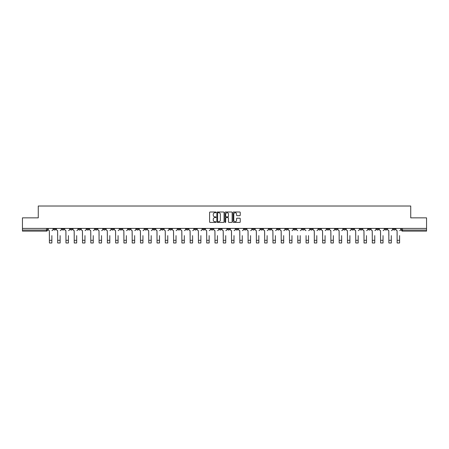 <?xml version="1.0" encoding="UTF-8"?>
<svg xmlns="http://www.w3.org/2000/svg" width="449" height="449" viewBox="0 0 449 449"><rect width="100%" height="100%" fill="white"/><g stroke="black" fill="none" stroke-linecap="round" stroke-linejoin="round"><path stroke-width="0.67" d="M216.008 212.371A0.365 0.365 0 0 0 215.643 212.007L210.11 212.007A0.522 0.522 0 0 0 209.588 212.529L209.588 221.907A0.522 0.522 0 0 0 210.11 222.423L215.643 222.423A0.365 0.365 0 0 0 216.008 222.059A0.365 0.365 0 0 0 215.643 221.694L214.925 221.694A1.667 1.667 0 0 1 213.258 220.027L213.258 219.247A1.667 1.667 0 0 1 214.925 217.58L215.643 217.58A0.365 0.365 0 0 0 216.008 217.215A0.365 0.365 0 0 0 215.643 216.85L214.925 216.85A1.667 1.667 0 0 1 213.258 215.183L213.258 214.403A1.667 1.667 0 0 1 214.925 212.736L215.643 212.736A0.365 0.365 0 0 0 216.008 212.371M326.934 228.412L326.934 228.996L329.055 228.996A1.061 1.061 0 0 1 327.995 230.062A1.061 1.061 0 0 1 326.934 228.996L326.934 228.412M277.257 228.412L277.257 228.996L279.379 228.996A1.061 1.061 0 0 1 278.318 230.062A1.061 1.061 0 0 1 277.257 228.996L277.257 228.412M268.973 228.412L268.973 228.996L271.101 228.996A1.061 1.061 0 0 1 270.034 230.062A1.061 1.061 0 0 1 268.973 228.996L268.973 228.412M219.297 228.412L219.297 228.996L221.424 228.996A1.061 1.061 0 0 1 220.358 230.062A1.061 1.061 0 0 1 219.297 228.996L219.297 228.412M211.019 228.412L211.019 228.996L213.14 228.996A1.061 1.061 0 0 1 212.08 230.062A1.061 1.061 0 0 1 211.019 228.996L211.019 228.412M202.74 228.412L202.74 228.996L204.862 228.996A1.061 1.061 0 0 1 203.801 230.062A1.061 1.061 0 0 1 202.74 228.996L202.74 228.412M186.183 228.412L186.183 228.996L188.305 228.996A1.061 1.061 0 0 1 187.244 230.062A1.061 1.061 0 0 1 186.183 228.996L186.183 228.412M169.621 228.996L169.621 228.412L169.621 228.996A1.061 1.061 0 0 0 170.682 230.062A1.061 1.061 0 0 1 169.621 228.996L171.743 228.996A1.061 1.061 0 0 1 170.682 230.062A1.061 1.061 0 0 0 171.743 228.996L171.743 228.412L171.743 228.996M161.343 228.996L161.343 228.412L161.343 228.996A1.061 1.061 0 0 0 162.403 230.062A1.061 1.061 0 0 1 161.343 228.996L163.464 228.996A1.061 1.061 0 0 1 162.403 230.062M153.064 228.996L153.064 228.412L153.064 228.996A1.061 1.061 0 0 0 154.125 230.062A1.061 1.061 0 0 1 153.064 228.996L155.186 228.996A1.061 1.061 0 0 1 154.125 230.062A1.061 1.061 0 0 0 155.186 228.996L155.186 228.412L155.186 228.996M144.786 228.412L144.786 228.996L146.907 228.996A1.061 1.061 0 0 1 145.846 230.062A1.061 1.061 0 0 1 144.786 228.996L144.786 228.412M136.507 228.412L136.507 228.996L138.629 228.996A1.061 1.061 0 0 1 137.568 230.062A1.061 1.061 0 0 1 136.507 228.996L136.507 228.412M128.223 228.412L128.223 228.996L130.35 228.996A1.061 1.061 0 0 1 129.284 230.062A1.061 1.061 0 0 1 128.223 228.996L128.223 228.412M119.945 228.996L119.945 228.412L119.945 228.996A1.061 1.061 0 0 0 121.005 230.062A1.061 1.061 0 0 1 119.945 228.996L122.066 228.996A1.061 1.061 0 0 1 121.005 230.062M103.388 228.996L103.388 228.412L103.388 228.996A1.061 1.061 0 0 0 104.449 230.062A1.061 1.061 0 0 1 103.388 228.996L105.509 228.996A1.061 1.061 0 0 1 104.449 230.062A1.061 1.061 0 0 0 105.509 228.996L105.509 228.412L105.509 228.996M95.109 228.996L95.109 228.412L95.109 228.996A1.061 1.061 0 0 0 96.17 230.062A1.061 1.061 0 0 1 95.109 228.996L97.231 228.996A1.061 1.061 0 0 1 96.17 230.062A1.061 1.061 0 0 0 97.231 228.996L97.231 228.412L97.231 228.996M86.825 228.996L86.825 228.412L86.825 228.996A1.061 1.061 0 0 0 87.892 230.062A1.061 1.061 0 0 1 86.825 228.996L88.953 228.996A1.061 1.061 0 0 1 87.892 230.062A1.061 1.061 0 0 0 88.953 228.996L88.953 228.412L88.953 228.996M78.547 228.996L78.547 228.412L78.547 228.996A1.061 1.061 0 0 0 79.608 230.062A1.061 1.061 0 0 1 78.547 228.996L80.674 228.996A1.061 1.061 0 0 1 79.608 230.062M70.269 228.996L70.269 228.412L70.269 228.996A1.061 1.061 0 0 0 71.329 230.062A1.061 1.061 0 0 1 70.269 228.996L72.39 228.996A1.061 1.061 0 0 1 71.329 230.062A1.061 1.061 0 0 0 72.39 228.996L72.39 228.412L72.39 228.996M61.99 228.996L61.99 228.412L61.99 228.996A1.061 1.061 0 0 0 63.051 230.062A1.061 1.061 0 0 1 61.99 228.996L64.112 228.996A1.061 1.061 0 0 1 63.051 230.062A1.061 1.061 0 0 0 64.112 228.996L64.112 228.412L64.112 228.996M239.727 215.677A0.522 0.522 0 0 0 240.243 215.155L240.243 212.529A0.522 0.522 0 0 0 239.727 212.007L233.575 212.007A0.522 0.522 0 0 0 233.059 212.529L233.059 221.907A0.522 0.522 0 0 0 233.575 222.423L239.727 222.423A0.522 0.522 0 0 0 240.243 221.907L240.243 218.725A0.522 0.522 0 0 0 239.727 218.203L237.094 218.203A0.522 0.522 0 0 0 236.572 218.725L236.572 220.302A1.392 1.392 0 0 1 235.181 221.694A1.392 1.392 0 0 1 233.789 220.302L233.789 214.128A1.392 1.392 0 0 1 235.181 212.736A1.392 1.392 0 0 1 236.572 214.128L236.572 215.155A0.522 0.522 0 0 0 237.094 215.677L239.727 215.677M22.45 228.412L22.45 217.855L38.266 217.855L38.266 206.018L410.734 206.018L410.734 217.855L426.55 217.855L426.55 228.412L22.45 228.412L22.45 230.062L47.555 230.062L47.555 228.412M224.045 212.529A0.522 0.522 0 0 0 223.523 212.007L217.378 212.007A0.522 0.522 0 0 0 216.856 212.529L216.856 221.907A0.522 0.522 0 0 0 217.378 222.423L223.523 222.423A0.522 0.522 0 0 0 224.045 221.907L224.045 212.529M225.477 212.007L231.622 212.007A0.522 0.522 0 0 1 232.144 212.529L232.144 221.907A0.522 0.522 0 0 1 231.622 222.423L228.996 222.423A0.522 0.522 0 0 1 228.474 221.907L228.474 218.102A0.522 0.522 0 0 0 227.952 217.58L226.206 217.58A0.522 0.522 0 0 0 225.684 218.102L225.684 222.059A0.365 0.365 0 0 1 225.319 222.423A0.365 0.365 0 0 1 224.955 222.059L224.955 212.529A0.522 0.522 0 0 1 225.477 212.007M401.445 228.412L401.445 230.062L426.55 230.062L426.55 231.123L402.506 231.123A1.061 1.061 0 0 1 401.445 230.062M426.55 228.412L426.55 230.062M47.555 230.062A1.061 1.061 0 0 1 46.494 231.123L22.45 231.123L22.45 230.062M395.288 228.412L395.288 228.996A1.061 1.061 0 0 1 394.228 230.062A1.061 1.061 0 0 1 393.167 228.996A1.061 1.061 0 0 0 394.228 230.062A1.061 1.061 0 0 0 395.288 228.996L393.167 228.996L393.167 228.412M387.01 228.412L387.01 228.996A1.061 1.061 0 0 1 385.949 230.062A1.061 1.061 0 0 1 384.888 228.996L387.01 228.996M384.888 228.412L384.888 228.996M378.731 228.412L378.731 228.996A1.061 1.061 0 0 1 377.671 230.062A1.061 1.061 0 0 1 376.61 228.996L378.731 228.996M376.61 228.412L376.61 228.996M370.453 228.996L370.453 228.412L370.453 228.996A1.061 1.061 0 0 1 369.392 230.062A1.061 1.061 0 0 1 368.326 228.996L370.453 228.996A1.061 1.061 0 0 1 369.392 230.062M368.326 228.412L368.326 228.996M362.175 228.412L362.175 228.996A1.061 1.061 0 0 1 361.108 230.062A1.061 1.061 0 0 1 360.047 228.996A1.061 1.061 0 0 0 361.108 230.062M360.047 228.412L360.047 228.996L362.175 228.996M353.891 228.412L353.891 228.996A1.061 1.061 0 0 1 352.83 230.062A1.061 1.061 0 0 1 351.769 228.996L353.891 228.996A1.061 1.061 0 0 1 352.83 230.062M351.769 228.412L351.769 228.996M345.612 228.412L345.612 228.996A1.061 1.061 0 0 1 344.551 230.062A1.061 1.061 0 0 1 343.491 228.996A1.061 1.061 0 0 0 344.551 230.062M343.491 228.412L343.491 228.996L345.612 228.996M337.334 228.412L337.334 228.996A1.061 1.061 0 0 1 336.273 230.062A1.061 1.061 0 0 1 335.212 228.996L337.334 228.996M335.212 228.412L335.212 228.996M329.055 228.412L329.055 228.996A1.061 1.061 0 0 1 327.995 230.062M320.777 228.412L320.777 228.996A1.061 1.061 0 0 1 319.716 230.062A1.061 1.061 0 0 1 318.65 228.996L320.777 228.996M318.65 228.412L318.65 228.996M312.493 228.412L312.493 228.996A1.061 1.061 0 0 1 311.432 230.062A1.061 1.061 0 0 1 310.371 228.996L312.493 228.996M310.371 228.412L310.371 228.996M304.214 228.412L304.214 228.996A1.061 1.061 0 0 1 303.154 230.062A1.061 1.061 0 0 1 302.093 228.996A1.061 1.061 0 0 0 303.154 230.062M302.093 228.412L302.093 228.996L304.214 228.996M295.936 228.412L295.936 228.996A1.061 1.061 0 0 1 294.875 230.062A1.061 1.061 0 0 1 293.814 228.996L295.936 228.996M293.814 228.412L293.814 228.996M287.657 228.412L287.657 228.996A1.061 1.061 0 0 1 286.597 230.062A1.061 1.061 0 0 1 285.536 228.996L287.657 228.996M285.536 228.412L285.536 228.996M279.379 228.412L279.379 228.996M271.101 228.412L271.101 228.996L271.101 228.412M262.817 228.412L262.817 228.996A1.061 1.061 0 0 1 261.756 230.062A1.061 1.061 0 0 1 260.695 228.996L262.817 228.996M260.695 228.412L260.695 228.996M254.538 228.412L254.538 228.996A1.061 1.061 0 0 1 253.477 230.062A1.061 1.061 0 0 1 252.417 228.996L254.538 228.996M252.417 228.412L252.417 228.996M246.26 228.412L246.26 228.996A1.061 1.061 0 0 1 245.199 230.062A1.061 1.061 0 0 1 244.138 228.996L246.26 228.996M244.138 228.412L244.138 228.996M237.981 228.412L237.981 228.996A1.061 1.061 0 0 1 236.92 230.062A1.061 1.061 0 0 1 235.86 228.996L237.981 228.996M235.86 228.412L235.86 228.996M229.703 228.412L229.703 228.996A1.061 1.061 0 0 1 228.642 230.062A1.061 1.061 0 0 1 227.576 228.996L229.703 228.996M227.576 228.412L227.576 228.996M221.424 228.412L221.424 228.996A1.061 1.061 0 0 1 220.358 230.062M213.14 228.412L213.14 228.996M204.862 228.996L204.862 228.412L204.862 228.996A1.061 1.061 0 0 1 203.801 230.062M196.583 228.412L196.583 228.996A1.061 1.061 0 0 1 195.523 230.062A1.061 1.061 0 0 1 194.462 228.996A1.061 1.061 0 0 0 195.523 230.062A1.061 1.061 0 0 0 196.583 228.996L194.462 228.996L194.462 228.412M188.305 228.996L188.305 228.412L188.305 228.996A1.061 1.061 0 0 1 187.244 230.062M180.027 228.412L180.027 228.996A1.061 1.061 0 0 1 178.966 230.062A1.061 1.061 0 0 1 177.899 228.996A1.061 1.061 0 0 0 178.966 230.062M177.899 228.412L177.899 228.996L180.027 228.996M163.464 228.412L163.464 228.996L163.464 228.412M146.907 228.996L146.907 228.412L146.907 228.996A1.061 1.061 0 0 1 145.846 230.062M138.629 228.996L138.629 228.412L138.629 228.996A1.061 1.061 0 0 1 137.568 230.062M130.35 228.996L130.35 228.412L130.35 228.996A1.061 1.061 0 0 1 129.284 230.062M122.066 228.412L122.066 228.996L122.066 228.412M113.788 228.996L113.788 228.412L113.788 228.996A1.061 1.061 0 0 1 112.727 230.062A1.061 1.061 0 0 1 111.666 228.996L113.788 228.996A1.061 1.061 0 0 1 112.727 230.062M111.666 228.412L111.666 228.996M80.674 228.412L80.674 228.996L80.674 228.412M55.833 228.412L55.833 228.996A1.061 1.061 0 0 1 54.772 230.062A1.061 1.061 0 0 1 53.712 228.996A1.061 1.061 0 0 0 54.772 230.062A1.061 1.061 0 0 0 55.833 228.996L55.833 228.412M53.712 228.412L53.712 228.996L55.833 228.996M217.95 212.736A0.365 0.365 0 0 0 217.585 213.101L217.585 221.329A0.365 0.365 0 0 0 217.95 221.694L218.702 221.694A1.667 1.667 0 0 0 220.369 220.027L220.369 214.403A1.667 1.667 0 0 0 218.702 212.736L217.95 212.736M228.474 214.156A1.392 1.392 0 0 0 227.076 212.764A1.392 1.392 0 0 0 225.684 214.156L225.684 216.328A0.522 0.522 0 0 0 226.206 216.85L227.952 216.85A0.522 0.522 0 0 0 228.474 216.328L228.474 214.156M48.268 229.529L48.268 228.412L48.268 229.529A1.061 1.061 0 0 0 49.334 230.59L49.412 235.63M49.334 230.59L49.412 242.982L51.854 242.982L51.854 235.63M52.993 229.529L52.993 228.412L52.993 229.529A1.061 1.061 0 0 1 51.932 230.59M51.854 242.982L49.412 242.982M56.552 229.529L56.552 228.412L56.552 229.529A1.061 1.061 0 0 0 57.612 230.59L57.691 235.63M57.612 230.59L57.691 242.982L60.132 242.982L60.132 235.63M61.272 229.529L61.272 228.412L61.272 229.529A1.061 1.061 0 0 1 60.211 230.59M64.83 229.529L64.83 228.412L64.83 229.529A1.061 1.061 0 0 0 65.891 230.59L65.969 235.63M65.891 230.59L65.969 242.982L68.411 242.982L68.411 235.63M69.55 229.529L69.55 228.412L69.55 229.529A1.061 1.061 0 0 1 68.489 230.59M60.132 242.982L57.691 242.982M68.411 242.982L65.969 242.982M73.108 229.529L73.108 228.412L73.108 229.529A1.061 1.061 0 0 0 74.169 230.59L74.248 235.63M74.169 230.59L74.248 242.982L76.689 242.982L76.689 235.63M77.834 229.529L77.834 228.412L77.834 229.529A1.061 1.061 0 0 1 76.768 230.59M81.387 229.529L81.387 228.412L81.387 229.529A1.061 1.061 0 0 0 82.448 230.59L82.526 235.63M82.448 230.59L82.526 242.982L84.968 242.982L84.968 235.63M86.113 229.529L86.113 228.412L86.113 229.529A1.061 1.061 0 0 1 85.052 230.59M89.665 229.529L89.665 228.412L89.665 229.529A1.061 1.061 0 0 0 90.726 230.59L90.81 235.63M90.726 230.59L90.81 242.982L93.252 242.982L93.252 235.63M94.391 229.529L94.391 228.412L94.391 229.529A1.061 1.061 0 0 1 93.33 230.59M76.689 242.982L74.248 242.982M84.968 242.982L82.526 242.982M93.252 242.982L90.81 242.982M97.949 229.529L97.949 228.412L97.949 229.529A1.061 1.061 0 0 0 99.01 230.59L99.089 235.63M99.01 230.59L99.089 242.982L101.53 242.982L101.53 235.63M102.669 229.529L102.669 228.412L102.669 229.529A1.061 1.061 0 0 1 101.609 230.59M101.53 242.982L99.089 242.982M106.228 229.529L106.228 228.412L106.228 229.529A1.061 1.061 0 0 0 107.289 230.59L107.367 235.63M107.289 230.59L107.367 242.982L109.809 242.982L109.809 235.63M110.948 229.529L110.948 228.412L110.948 229.529A1.061 1.061 0 0 1 109.887 230.59M109.809 242.982L107.367 242.982M114.506 229.529L114.506 228.412L114.506 229.529A1.061 1.061 0 0 0 115.567 230.59L115.646 235.63M115.567 230.59L115.646 242.982L118.087 242.982L118.087 235.63M119.226 229.529L119.226 228.412L119.226 229.529A1.061 1.061 0 0 1 118.166 230.59M118.087 242.982L115.646 242.982M122.785 229.529L122.785 228.412L122.785 229.529A1.061 1.061 0 0 0 123.845 230.59L123.924 235.63M123.845 230.59L123.924 242.982L126.365 242.982L126.365 235.63M127.51 229.529L127.51 228.412L127.51 229.529A1.061 1.061 0 0 1 126.45 230.59M126.365 242.982L123.924 242.982M131.063 229.529L131.063 228.412L131.063 229.529A1.061 1.061 0 0 0 132.124 230.59L132.208 235.63M132.124 230.59L132.208 242.982L134.649 242.982L134.649 235.63M135.789 229.529L135.789 228.412L135.789 229.529A1.061 1.061 0 0 1 134.728 230.59M134.649 242.982L132.208 242.982M139.342 229.529L139.342 228.412L139.342 229.529A1.061 1.061 0 0 0 140.408 230.59L140.486 235.63M140.408 230.59L140.486 242.982L142.928 242.982L142.928 235.63M144.067 229.529L144.067 228.412L144.067 229.529A1.061 1.061 0 0 1 143.007 230.59M142.928 242.982L140.486 242.982M147.626 229.529L147.626 228.412L147.626 229.529A1.061 1.061 0 0 0 148.686 230.59L148.765 235.63M148.686 230.59L148.765 242.982L151.206 242.982L151.206 235.63M152.346 229.529L152.346 228.412L152.346 229.529A1.061 1.061 0 0 1 151.285 230.59M151.206 242.982L148.765 242.982M155.904 229.529L155.904 228.412L155.904 229.529A1.061 1.061 0 0 0 156.965 230.59L157.043 235.63M156.965 230.59L157.043 242.982L159.485 242.982L159.485 235.63M160.624 229.529L160.624 228.412L160.624 229.529A1.061 1.061 0 0 1 159.563 230.59M159.485 242.982L157.043 242.982M164.182 229.529L164.182 228.412L164.182 229.529A1.061 1.061 0 0 0 165.243 230.59L165.322 235.63M165.243 230.59L165.322 242.982L167.763 242.982L167.763 235.63M168.908 229.529L168.908 228.412L168.908 229.529A1.061 1.061 0 0 1 167.842 230.59M167.763 242.982L165.322 242.982M172.461 229.529L172.461 228.412L172.461 229.529A1.061 1.061 0 0 0 173.522 230.59L173.6 235.63M173.522 230.59L173.6 242.982L176.042 242.982L176.042 235.63M177.187 229.529L177.187 228.412L177.187 229.529A1.061 1.061 0 0 1 176.126 230.59M176.042 242.982L173.6 242.982M180.739 229.529L180.739 228.412L180.739 229.529A1.061 1.061 0 0 0 181.8 230.59L181.884 235.63M181.8 230.59L181.884 242.982L184.326 242.982L184.326 235.63M185.465 229.529L185.465 228.412L185.465 229.529A1.061 1.061 0 0 1 184.404 230.59M184.326 242.982L181.884 242.982M189.018 229.529L189.018 228.412L189.018 229.529A1.061 1.061 0 0 0 190.084 230.59L190.163 235.63M190.084 230.59L190.163 242.982L192.604 242.982L192.604 235.63M193.744 229.529L193.744 228.412L193.744 229.529A1.061 1.061 0 0 1 192.683 230.59M192.604 242.982L190.163 242.982M197.302 229.529L197.302 228.412L197.302 229.529A1.061 1.061 0 0 0 198.363 230.59L198.441 235.63M198.363 230.59L198.441 242.982L200.883 242.982L200.883 235.63M202.022 229.529L202.022 228.412L202.022 229.529A1.061 1.061 0 0 1 200.961 230.59M200.883 242.982L198.441 242.982M205.58 229.529L205.58 228.412L205.58 229.529A1.061 1.061 0 0 0 206.641 230.59L206.72 235.63M206.641 230.59L206.72 242.982L209.161 242.982L209.161 235.63M210.3 229.529L210.3 228.412L210.3 229.529A1.061 1.061 0 0 1 209.24 230.59M209.161 242.982L206.72 242.982M213.859 229.529L213.859 228.412L213.859 229.529A1.061 1.061 0 0 0 214.919 230.59L214.998 235.63M214.919 230.59L214.998 242.982L217.439 242.982L217.439 235.63M218.584 229.529L218.584 228.412L218.584 229.529A1.061 1.061 0 0 1 217.524 230.59M217.439 242.982L214.998 242.982M222.137 229.529L222.137 228.412L222.137 229.529A1.061 1.061 0 0 0 223.198 230.59L223.282 235.63M223.198 230.59L223.282 242.982L225.718 242.982L225.718 235.63M226.863 229.529L226.863 228.412L226.863 229.529A1.061 1.061 0 0 1 225.802 230.59M225.718 242.982L223.282 242.982M230.416 229.529L230.416 228.412L230.416 229.529A1.061 1.061 0 0 0 231.476 230.59L231.561 235.63M231.476 230.59L231.561 242.982L234.002 242.982L234.002 235.63M235.141 229.529L235.141 228.412L235.141 229.529A1.061 1.061 0 0 1 234.081 230.59M234.002 242.982L231.561 242.982M238.7 229.529L238.7 228.412L238.7 229.529A1.061 1.061 0 0 0 239.76 230.59L239.839 235.63M239.76 230.59L239.839 242.982L242.28 242.982L242.28 235.63M243.42 229.529L243.42 228.412L243.42 229.529A1.061 1.061 0 0 1 242.359 230.59M242.28 242.982L239.839 242.982M246.978 229.529L246.978 228.412L246.978 229.529A1.061 1.061 0 0 0 248.039 230.59L248.117 235.63M248.039 230.59L248.117 242.982L250.559 242.982L250.559 235.63M251.698 229.529L251.698 228.412L251.698 229.529A1.061 1.061 0 0 1 250.637 230.59M250.559 242.982L248.117 242.982M255.257 229.529L255.257 228.412L255.257 229.529A1.061 1.061 0 0 0 256.317 230.59L256.396 235.63M256.317 230.59L256.396 242.982L258.837 242.982L258.837 235.63M259.982 229.529L259.982 228.412L259.982 229.529A1.061 1.061 0 0 1 258.916 230.59M258.837 242.982L256.396 242.982M263.535 229.529L263.535 228.412L263.535 229.529A1.061 1.061 0 0 0 264.596 230.59L264.674 235.63M264.596 230.59L264.674 242.982L267.116 242.982L267.116 235.63M268.261 229.529L268.261 228.412L268.261 229.529A1.061 1.061 0 0 1 267.2 230.59M267.116 242.982L264.674 242.982M271.813 229.529L271.813 228.412L271.813 229.529A1.061 1.061 0 0 0 272.874 230.59L272.958 235.63M272.874 230.59L272.958 242.982L275.4 242.982L275.4 235.63M276.539 229.529L276.539 228.412L276.539 229.529A1.061 1.061 0 0 1 275.478 230.59M275.4 242.982L272.958 242.982M280.092 229.529L280.092 228.412L280.092 229.529A1.061 1.061 0 0 0 281.158 230.59L281.237 235.63M281.158 230.59L281.237 242.982L283.678 242.982L283.678 235.63M284.818 229.529L284.818 228.412L284.818 229.529A1.061 1.061 0 0 1 283.757 230.59M283.678 242.982L281.237 242.982M288.376 229.529L288.376 228.412L288.376 229.529A1.061 1.061 0 0 0 289.437 230.59L289.515 235.63M289.437 230.59L289.515 242.982L291.957 242.982L291.957 235.63M293.096 229.529L293.096 228.412L293.096 229.529A1.061 1.061 0 0 1 292.035 230.59M291.957 242.982L289.515 242.982M297.794 242.982L300.235 242.982L297.794 242.982L297.794 235.63M297.715 230.59L297.715 230.59A1.061 1.061 0 0 1 296.654 229.529L296.654 228.412L296.654 229.529M300.235 235.63L300.235 242.982M300.314 230.59A1.061 1.061 0 0 0 301.374 229.529L301.374 228.412L301.374 229.529M306.072 242.982L308.514 242.982L306.072 242.982L306.072 235.63M305.994 230.59L305.994 230.59A1.061 1.061 0 0 1 304.933 229.529L304.933 228.412L304.933 229.529M308.514 235.63L308.514 242.982M308.592 230.59A1.061 1.061 0 0 0 309.658 229.529L309.658 228.412L309.658 229.529M313.211 229.529L313.211 228.412L313.211 229.529A1.061 1.061 0 0 0 314.272 230.59L314.351 235.63M314.272 230.59L314.351 242.982L316.792 242.982L316.792 235.63M317.937 229.529L317.937 228.412L317.937 229.529A1.061 1.061 0 0 1 316.876 230.59M316.792 242.982L314.351 242.982M321.49 229.529L321.49 228.412L321.49 229.529A1.061 1.061 0 0 0 322.55 230.59L322.635 235.63M322.55 230.59L322.635 242.982L325.076 242.982L325.076 235.63M326.215 229.529L326.215 228.412L326.215 229.529A1.061 1.061 0 0 1 325.155 230.59M325.076 242.982L322.635 242.982M329.774 229.529L329.774 228.412L329.774 229.529A1.061 1.061 0 0 0 330.834 230.59L330.913 235.63M330.834 230.59L330.913 242.982L333.354 242.982L333.354 235.63M334.494 229.529L334.494 228.412L334.494 229.529A1.061 1.061 0 0 1 333.433 230.59M333.354 242.982L330.913 242.982M338.052 229.529L338.052 228.412L338.052 229.529A1.061 1.061 0 0 0 339.113 230.59L339.191 235.63M339.113 230.59L339.191 242.982L341.633 242.982L341.633 235.63M342.772 229.529L342.772 228.412L342.772 229.529A1.061 1.061 0 0 1 341.711 230.59M341.633 242.982L339.191 242.982M346.331 229.529L346.331 228.412L346.331 229.529A1.061 1.061 0 0 0 347.391 230.59L347.47 235.63M347.391 230.59L347.47 242.982L349.911 242.982L349.911 235.63M351.051 229.529L351.051 228.412L351.051 229.529A1.061 1.061 0 0 1 349.99 230.59M354.609 229.529L354.609 228.412L354.609 229.529A1.061 1.061 0 0 0 355.67 230.59L355.748 235.63M355.67 230.59L355.748 242.982L358.19 242.982L358.19 235.63M359.335 229.529L359.335 228.412L359.335 229.529A1.061 1.061 0 0 1 358.274 230.59M362.887 229.529L362.887 228.412L362.887 229.529A1.061 1.061 0 0 0 363.948 230.59L364.032 235.63M363.948 230.59L364.032 242.982L366.474 242.982L366.474 235.63M367.613 229.529L367.613 228.412L367.613 229.529A1.061 1.061 0 0 1 366.552 230.59M371.166 229.529L371.166 228.412L371.166 229.529A1.061 1.061 0 0 0 372.232 230.59L372.311 235.63M372.232 230.59L372.311 242.982L374.752 242.982L374.752 235.63M375.892 229.529L375.892 228.412L375.892 229.529A1.061 1.061 0 0 1 374.831 230.59M379.45 229.529L379.45 228.412L379.45 229.529A1.061 1.061 0 0 0 380.511 230.59L380.589 235.63M380.511 230.59L380.589 242.982L383.031 242.982L383.031 235.63M384.17 229.529L384.17 228.412L384.17 229.529A1.061 1.061 0 0 1 383.109 230.59M349.911 242.982L347.47 242.982M358.19 242.982L355.748 242.982M366.474 242.982L364.032 242.982M374.752 242.982L372.311 242.982M383.031 242.982L380.589 242.982M387.728 229.529L387.728 228.412L387.728 229.529A1.061 1.061 0 0 0 388.789 230.59L388.868 235.63M388.789 230.59L388.868 242.982L391.309 242.982L391.309 235.63M392.448 229.529L392.448 228.412L392.448 229.529A1.061 1.061 0 0 1 391.388 230.59M391.309 242.982L388.868 242.982M396.007 229.529L396.007 228.412L396.007 229.529A1.061 1.061 0 0 0 397.068 230.59L397.146 235.63M397.068 230.59L397.146 242.982L399.588 242.982L399.588 235.63M400.733 229.529L400.733 228.412L400.733 229.529A1.061 1.061 0 0 1 399.666 230.59M399.588 242.982L397.146 242.982M46.494 228.412L46.494 231.123M402.506 228.412L402.506 231.123M51.854 240.305L49.412 240.305M60.132 240.305L57.691 240.305M68.411 240.305L65.969 240.305M76.689 240.305L74.248 240.305M84.968 240.305L82.526 240.305M93.252 240.305L90.81 240.305M101.53 240.305L99.089 240.305M109.809 240.305L107.367 240.305M118.087 240.305L115.646 240.305M126.365 240.305L123.924 240.305M134.649 240.305L132.208 240.305M142.928 240.305L140.486 240.305M151.206 240.305L148.765 240.305M159.485 240.305L157.043 240.305M167.763 240.305L165.322 240.305M176.042 240.305L173.6 240.305M184.326 240.305L181.884 240.305M192.604 240.305L190.163 240.305M200.883 240.305L198.441 240.305M209.161 240.305L206.72 240.305M217.439 240.305L214.998 240.305M225.718 240.305L223.282 240.305M234.002 240.305L231.561 240.305M242.28 240.305L239.839 240.305M250.559 240.305L248.117 240.305M258.837 240.305L256.396 240.305M267.116 240.305L264.674 240.305M275.4 240.305L272.958 240.305M283.678 240.305L281.237 240.305M291.957 240.305L289.515 240.305M300.235 240.305L297.794 240.305M308.514 240.305L306.072 240.305M316.792 240.305L314.351 240.305M325.076 240.305L322.635 240.305M333.354 240.305L330.913 240.305M341.633 240.305L339.191 240.305M349.911 240.305L347.47 240.305M358.19 240.305L355.748 240.305M366.474 240.305L364.032 240.305M374.752 240.305L372.311 240.305M383.031 240.305L380.589 240.305M391.309 240.305L388.868 240.305M399.588 240.305L397.146 240.305"/></g></svg>
